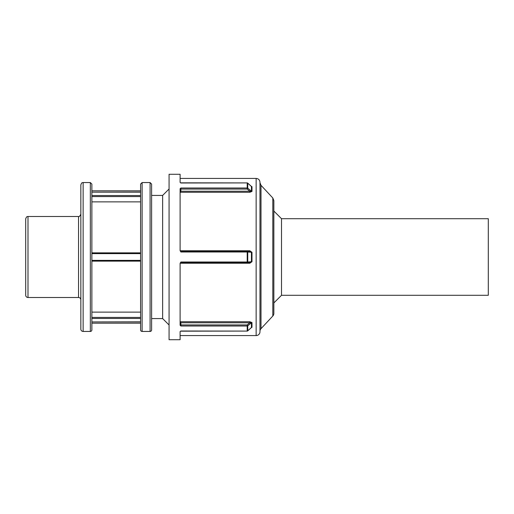 <?xml version="1.0" encoding="UTF-8"?>
<svg xmlns="http://www.w3.org/2000/svg" width="514" height="514" viewBox="0 0 514 514"><rect width="100%" height="100%" fill="white"/><g stroke="black" fill="none" stroke-linecap="round" stroke-linejoin="round"><path stroke-width="0.77" d="M140.585 192.069L140.585 184.089L140.585 192.069L91.871 192.172L91.871 184.089L91.871 192.069M91.871 192.981L91.871 195.538L91.871 192.172L140.585 192.172L140.585 329.911A1.529 1.529 0 0 0 142.115 331.446L142.115 182.554L140.585 184.089M140.585 192.981L140.585 195.538L91.871 195.538L91.871 253.627L140.585 253.627M140.585 321.828L91.871 321.931L91.871 253.627M140.585 252.862L91.871 252.862M91.871 261.138L140.585 261.138M180.87 262.718L180.106 263.483A0.765 0.765 180 0 1 180.87 262.718L247.208 262.718L247.208 261.999L247.748 261.986A0.765 0.54 86 0 1 247.208 262.718L180.87 262.718L180.87 261.999L180.106 263.329L180.106 325.259L180.87 326.004L247.208 326.004L247.208 324.938L247.748 325.818A0.765 0.636 180 0 1 247.208 326.004L247.208 331.087L180.87 331.003L180.106 331.588L180.106 339.715L169.074 339.715L169.074 174.285L180.106 174.285L180.106 182.412L180.87 182.997L247.208 182.913L247.208 187.995A0.765 0.636 -0 0 1 247.748 188.182L247.208 189.062L247.208 187.995L180.87 187.995L180.106 188.741L180.106 250.671L180.87 252.001L180.87 251.282L180.106 250.517A0.765 0.765 -0 0 0 180.87 251.282L247.208 251.282A0.765 0.54 94 0 1 247.26 251.282L247.26 251.282A0.765 0.54 94 0 1 247.748 252.014L247.208 252.001L247.208 251.282L180.87 251.282M180.106 182.412L180.87 182.997M249.81 192.281L249.81 191.221L180.87 191.221L180.106 192.281L249.81 192.281L251.982 191.426L251.982 186.71L251.134 186.177M251.982 186.71A0.765 0.687 0 0 1 251.436 186.511L251.083 186.19M180.87 191.221L180.87 189.062L247.208 189.062L249.81 191.221L251.436 191.24A0.765 0.636 180 0 0 251.982 191.426M247.607 183.1L247.748 183.196A0.765 0.687 180 0 0 247.208 182.997M180.144 263.239L249.81 263.239L251.982 261.716L251.982 252.284L249.81 250.761L180.144 250.761M251.128 327.823L251.982 327.289L251.982 322.574L249.81 321.719L180.106 321.719L180.87 322.779L249.81 322.779L249.81 321.719M251.982 327.289L251.982 327.289A0.765 0.687 180 0 0 251.436 327.489L247.607 330.9M180.87 331.003L180.106 331.588M251.982 322.574A0.765 0.636 -0 0 0 251.436 322.76L249.81 322.779L247.208 324.938L180.87 324.938L180.87 322.779M251.083 327.81L251.436 327.489L251.436 322.76L247.748 325.818L247.748 330.804A0.765 0.687 -0 0 1 247.208 331.003M251.982 252.284L249.81 251.468L249.81 250.761M249.971 251.474L247.208 251.282A0.765 0.765 0 0 1 247.26 251.282L249.81 251.468M249.81 263.239L249.81 262.532L251.982 261.716M249.81 262.532L247.208 262.718A0.765 0.765 0 0 0 247.26 262.718L249.965 262.526M273.853 302.952L281.511 295.293L281.511 218.707L273.853 211.048M272.818 316.007A3.829 3.829 0 0 0 273.853 313.392L273.853 200.608L272.818 197.993L272.818 316.007L261.003 328.69L261.003 185.31L259.975 182.701M281.511 218.707L488.3 218.707L488.3 295.293L281.511 295.293M140.585 201.873L91.871 201.873M91.871 312.126L140.585 312.126M91.871 321.828L91.871 329.911L91.871 321.931L140.585 321.931L140.585 329.911M140.585 319.271L140.585 321.019M91.871 319.271L91.871 321.019M91.871 329.911A1.529 1.529 0 0 1 90.342 331.446L90.342 182.554L91.871 184.089M28 216.497L28 297.503A2.3 2.3 0 0 1 25.7 295.203L25.7 218.797C26.94 215.565 27.679 216.837 28 216.497L78.546 216.497L78.546 297.503A2.3 2.3 0 0 1 80.846 299.797M80.846 257L80.846 329.146A2.3 2.3 0 0 0 83.139 331.446L83.139 182.554C82.593 182.971 82.034 181.641 80.846 184.854L80.846 257M151.611 257L151.611 184.089L150.082 182.554L150.082 331.446A1.529 1.529 0 0 0 151.611 329.911L151.611 257M259.975 331.299A3.829 3.829 0 0 1 261.003 328.69M259.975 257L259.975 182.252C259.743 179.919 258.465 178.647 256.139 178.422L256.139 335.578A3.829 3.829 0 0 0 259.975 331.748L259.975 257M91.871 255.252L91.871 260.373L140.585 260.373M151.611 195.423L162.642 195.423L162.642 318.577L169.074 325.009M91.871 196.586L140.585 196.586M140.585 317.414L91.871 317.414M91.871 318.462L140.585 318.462M180.87 187.995L180.87 189.062A0.765 0.43 0 0 0 180.106 189.493M251.436 186.511L251.436 191.24L247.748 188.182L247.748 183.196L251.436 186.511M180.106 324.507A0.765 0.43 180 0 0 180.87 324.938L180.87 326.004M180.87 252.001L247.208 252.001L247.208 261.999L180.87 261.999M251.436 252.271L251.436 261.729L247.748 261.986L247.748 252.014L251.436 252.271M180.51 182.83L247.208 182.913A0.765 0.765 0 0 1 247.722 183.112L251.346 186.37M180.106 335.578L256.139 335.578M180.106 178.422L256.139 178.422M180.51 331.17L247.208 331.087A0.765 0.765 0 0 0 247.722 330.887L251.346 327.63M91.871 323.171L140.585 323.171M28 297.503L78.546 297.503M78.546 216.497C78.88 217.165 79.644 216.394 80.846 214.203M83.139 331.446L90.342 331.446M83.139 182.554L90.342 182.554M142.115 331.446L150.082 331.446M142.115 182.554L150.082 182.554M272.818 197.993L261.003 185.31M91.871 190.829L140.585 190.829M151.611 318.577L162.642 318.577M162.642 195.423L169.074 188.991"/></g></svg>
